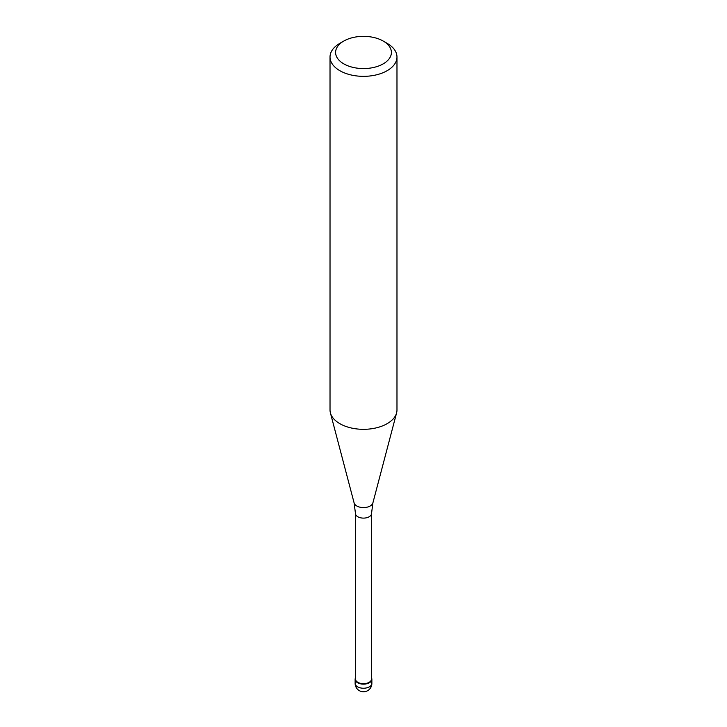 <?xml version="1.0" encoding="UTF-8"?>
<svg xmlns="http://www.w3.org/2000/svg" width="727" height="727" viewBox="0 0 727 727"><rect width="100%" height="100%" fill="white"/><g stroke="black" fill="none" stroke-linecap="round" stroke-linejoin="round"><path stroke-width="1.09" d="M369.416 682.717A8.37 4.835 180 0 1 360.301 683.762A8.37 4.835 180 0 1 355.13 679.3A8.37 4.835 180 0 1 355.467 677.946A8.37 4.835 0 0 0 359.238 683.462A8.37 4.835 0 0 0 369.416 682.717A8.37 4.835 0 0 0 371.533 677.946A8.37 4.835 180 0 1 371.87 679.3A8.37 4.835 180 0 1 369.416 682.717M355.467 679.027A8.033 4.635 0 0 0 360.428 683.316A8.033 4.635 0 0 0 369.18 682.308A8.033 4.635 0 0 0 371.533 679.027L371.533 513.471A8.033 4.635 180 0 1 369.18 516.752A8.033 4.635 180 0 1 360.428 517.76A8.033 4.635 180 0 1 355.467 513.471L355.467 679.027M330.022 57.015L330.022 409.992A33.478 19.329 0 0 0 330.403 412.9A33.478 19.329 0 0 0 353.058 428.357A33.478 19.329 0 0 0 387.173 423.659A33.478 19.329 0 0 0 396.597 412.9A33.478 19.329 0 0 0 396.978 409.992L396.978 57.015A33.478 19.329 180 0 1 387.173 70.683A33.478 19.329 180 0 1 350.687 74.872A33.478 19.329 180 0 1 330.022 57.015A33.478 19.329 180 0 1 339.827 43.347L343.771 41.066A27.899 16.103 180 0 1 383.229 41.066A27.899 16.103 180 0 1 383.229 63.849A27.899 16.103 180 0 1 343.771 63.849A27.899 16.103 180 0 1 343.771 41.066L339.827 43.347M383.229 41.066L387.173 43.347A33.478 19.329 180 0 1 396.978 57.015M355.13 679.3L355.13 683.398A8.37 4.835 0 0 0 360.301 687.869A8.37 4.835 0 0 0 369.416 686.815A8.37 4.835 0 0 0 371.87 683.398L371.87 679.3M355.467 513.471L354.113 502.93A9.496 5.48 0 0 0 360.537 507.319A9.496 5.48 0 0 0 370.216 505.983A9.496 5.48 0 0 0 372.887 502.93L371.533 513.471M355.13 683.398A8.37 8.37 0 0 0 367.68 690.65A8.37 8.37 0 0 0 371.87 683.398M354.113 502.93L330.403 412.9M372.887 502.93L396.597 412.9"/></g></svg>
